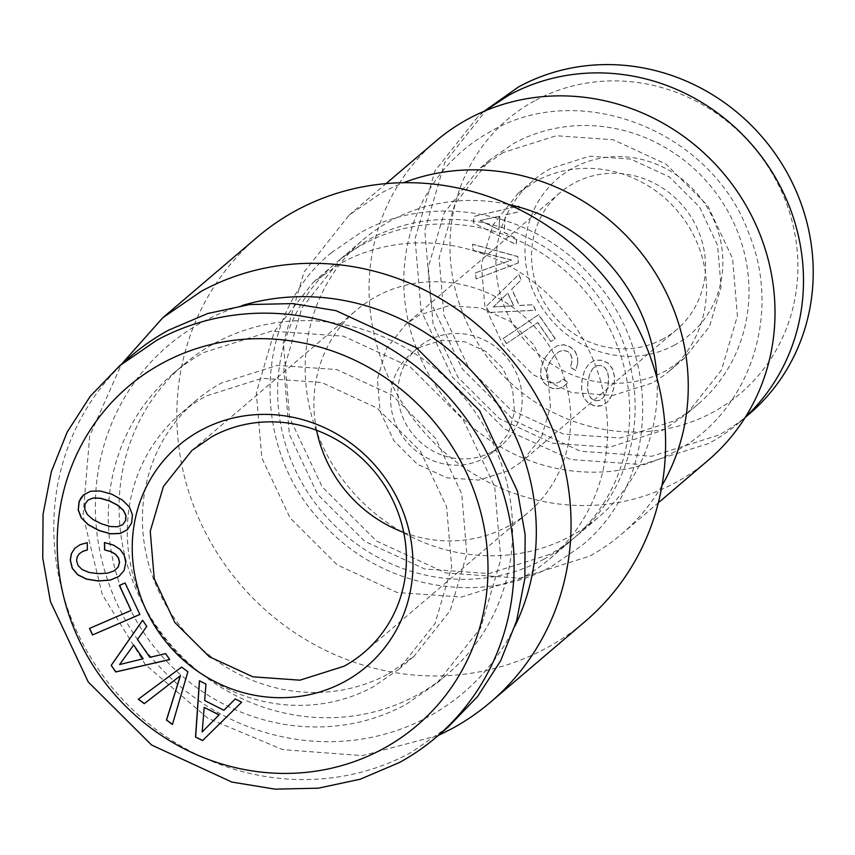 <?xml version="1.0" encoding="UTF-8"?>
<svg xmlns="http://www.w3.org/2000/svg" width="855" height="855" viewBox="0 0 855 855"><rect width="100%" height="100%" fill="white"/><g stroke="black" fill="none" stroke-linecap="round" stroke-linejoin="round"><path stroke-width="0.64" stroke-dasharray="4.28 3.21" d="M674.905 451.579A185.054 174.559 49.5 0 1 429.274 375.324A185.054 174.559 49.5 0 1 490.791 131.403C580.096 78.671 712.407 131.114 748.937 233.714C782.485 314.971 749.151 413.051 674.905 451.579M502.986 152.607L478.682 169.333L444.183 212.906L428.28 267.017L433.111 324.408L458.024 377.386L499.683 418.843L552.49 443.221L609.38 447.24L662.711 430.364L687.014 413.638L721.513 370.065L737.416 315.955L732.585 258.563L707.673 205.585L666.013 164.128L613.206 139.76L556.316 135.731L502.986 152.607M435.932 141.086A209.764 197.879 -130.5 0 0 408.936 412.954A209.764 197.879 -130.5 0 0 676.391 482.177A209.764 197.879 -130.5 0 0 708.143 460.321M697.819 404.426A160.537 151.442 -130.5 0 1 673.516 421.152L620.196 438.017L563.306 433.998L510.488 409.63L468.829 368.174L443.916 315.196L439.085 257.793L454.988 203.682L489.498 160.109L513.802 143.383A160.537 151.442 -130.5 0 1 718.489 196.361A160.537 151.442 -130.5 0 1 697.819 404.426L687.014 413.638M661.962 485.597A209.764 197.879 49.5 0 1 621.403 534.29A209.764 197.879 49.5 0 1 589.64 556.145L519.958 578.194L445.626 572.936L376.617 541.087L322.185 486.923L289.631 417.7L283.315 342.705L304.102 271.997L349.182 215.065L380.945 193.209A209.764 197.879 49.5 0 1 403.667 182.692M651.692 383.19L612.939 395.448L571.61 392.531L533.231 374.821L502.954 344.693L484.849 306.197L481.333 264.494L492.886 225.175L517.959 193.508L535.625 181.346A116.654 110.049 -130.5 0 1 684.363 219.842A116.654 110.049 -130.5 0 1 669.347 371.038A116.654 110.049 -130.5 0 1 651.692 383.19M656.993 378.231A181.944 171.631 49.5 0 1 599.291 516.58A181.944 171.631 49.5 0 1 571.739 535.529A181.944 171.631 49.5 0 1 339.766 475.487A181.944 171.631 49.5 0 1 363.183 239.699A181.944 171.631 49.5 0 1 390.724 220.74A181.944 171.631 49.5 0 1 508.907 204.569M550.759 168.446A116.654 110.049 -130.5 0 0 533.103 180.597A116.654 110.049 -130.5 0 0 518.087 331.783A116.654 110.049 -130.5 0 0 666.825 370.279L684.481 358.127L709.532 326.46L721.086 287.13L717.602 245.438L699.497 206.942L669.219 176.835L630.84 159.137L589.512 156.198L550.759 168.446M549.583 554.435L489.146 573.555L424.679 568.992L364.818 541.375L317.6 494.393L289.364 434.351L283.892 369.296L301.911 307.971L341.017 258.595L368.569 239.635A181.944 171.631 49.5 0 1 600.541 299.678A181.944 171.631 49.5 0 1 577.125 535.476A181.944 171.631 49.5 0 1 549.583 554.435M745.165 417.497L739.351 422.466A201.203 189.799 -130.5 0 1 708.88 443.424L642.052 464.575L570.755 459.53L504.557 428.986L452.348 377.023L421.12 310.632L415.06 238.695L434.992 170.872L478.244 116.259L484.646 111.043M739.351 422.466A201.203 189.799 -130.5 0 0 745.507 416.962M749.076 414.162A201.203 189.799 -130.5 0 1 718.617 435.131L651.777 456.271L580.481 451.237L514.283 420.692L462.074 368.729L430.845 302.328L424.796 230.401L444.728 162.578L487.97 107.965M544.175 559.042A181.944 171.631 49.5 0 1 312.203 498.999A181.944 171.631 49.5 0 1 335.62 263.201A181.944 171.631 49.5 0 1 363.161 244.241A181.944 171.631 49.5 0 1 595.133 304.284A181.944 171.631 49.5 0 1 571.717 540.082A181.944 171.631 49.5 0 1 544.175 559.042M534.482 100.911A179.796 169.611 -130.5 0 0 474.707 337.907A179.796 169.611 -130.5 0 0 713.369 412.003A179.796 169.611 -130.5 0 0 773.144 175.008A179.796 169.611 -130.5 0 0 534.482 100.911M522.01 577.937L461.582 597.057L397.105 592.504L337.255 564.877L290.037 517.895L261.801 457.853L256.329 392.808L274.348 331.484L313.454 282.097L340.995 263.137A181.944 171.631 49.5 0 1 572.978 323.179A181.944 171.631 49.5 0 1 549.562 558.978A181.944 171.631 49.5 0 1 522.01 577.937M257.323 237.134A252.578 238.267 -130.5 0 0 224.822 564.471A252.578 238.267 -130.5 0 0 546.858 647.823A252.578 238.267 -130.5 0 0 585.098 621.51M663.245 338.837A89.903 84.805 49.5 0 1 548.621 309.168A89.903 84.805 49.5 0 1 560.185 192.664A89.903 84.805 49.5 0 1 573.801 183.291A89.903 84.805 49.5 0 1 688.425 212.959A89.903 84.805 49.5 0 1 676.85 329.474A89.903 84.805 49.5 0 1 663.245 338.837M674.798 344.918A102.258 96.465 49.5 0 1 539.056 302.788A102.258 96.465 49.5 0 1 573.053 167.997A102.258 96.465 49.5 0 1 708.795 210.127A102.258 96.465 49.5 0 1 674.798 344.918M438.177 735.535L362.317 755.628L282.663 749.621L207.69 718.147L145.35 664.549L102.279 594.524L83.042 515.522L89.69 435.922L121.517 364.187M508.661 470.656L478.8 480.093L446.951 477.827L417.368 464.19L394.037 440.988L380.09 411.319L377.397 379.193L386.3 348.883L405.612 324.483L419.217 315.11L449.078 305.673L480.927 307.939L510.51 321.576L533.841 344.779L547.788 374.447L550.47 406.585L541.568 436.884L522.266 461.294L508.661 470.656M515.105 625.817A227.858 214.947 49.5 0 1 429.189 716.298A227.858 214.947 49.5 0 1 126.732 622.397A227.858 214.947 49.5 0 1 202.485 322.046A227.858 214.947 49.5 0 1 242.008 305.566M491.988 451.761A64.211 60.577 49.5 0 1 410.111 430.567A64.211 60.577 49.5 0 1 418.373 347.344A64.211 60.577 49.5 0 1 428.099 340.653A64.211 60.577 49.5 0 1 509.965 361.847A64.211 60.577 49.5 0 1 501.703 445.07A64.211 60.577 49.5 0 1 491.988 451.761M214.68 343.261A203.34 191.819 49.5 0 1 473.948 410.368A203.34 191.819 49.5 0 1 447.785 673.9A203.34 191.819 49.5 0 1 416.994 695.083A203.34 191.819 49.5 0 1 157.726 627.987A203.34 191.819 49.5 0 1 183.9 364.444A203.34 191.819 49.5 0 1 214.68 343.261M420.767 346.906A64.211 60.577 -130.5 0 0 411.041 353.596A64.211 60.577 -130.5 0 0 402.78 436.82A64.211 60.577 -130.5 0 0 484.657 458.013L494.372 451.322L508.159 433.891L514.518 412.238L512.605 389.292L502.644 368.099L485.971 351.523L464.842 341.786L442.099 340.162L420.767 346.906M173.084 373.667A203.34 191.819 49.5 0 0 146.921 637.199A203.34 191.819 49.5 0 0 406.189 704.306L436.969 683.124L480.67 627.933L500.816 559.384L494.703 486.687L463.143 419.581L410.368 367.073L343.475 336.197L271.42 331.109L203.875 352.474A203.34 191.819 49.5 0 0 173.084 373.667L183.9 364.444M403.742 532.483A132.707 125.193 -130.5 0 0 508.33 526.124A132.707 125.193 -130.5 0 0 528.422 512.305A132.707 125.193 -130.5 0 0 545.501 340.311A132.707 125.193 -130.5 0 0 376.296 296.514A132.707 125.193 -130.5 0 0 356.204 310.344A132.707 125.193 -130.5 0 0 316.574 430.268M388.619 673.751L414.055 656.245L450.168 610.641L466.809 554.008L461.753 493.934L435.687 438.487L392.082 395.096L336.806 369.584L277.276 365.374L221.445 383.029A168.029 158.506 49.5 0 0 195.998 400.535A168.029 158.506 49.5 0 0 174.377 618.304A168.029 158.506 49.5 0 0 388.619 673.751M180.865 413.446A168.029 158.506 49.5 0 0 159.244 631.204A168.029 158.506 49.5 0 0 373.485 686.661L398.922 669.155L435.035 623.552L451.675 566.908L446.62 506.833L420.542 451.387L376.937 407.995L321.662 382.484L262.122 378.273L206.311 395.94A168.029 158.506 49.5 0 0 180.865 413.446L195.998 400.535M131.563 355.627A244.017 230.187 49.5 0 0 100.163 671.87A244.017 230.187 49.5 0 0 411.276 752.389L448.223 726.974M518.461 262.87L476.171 278.88L475.551 272.82L511.589 259.984L473.243 250.312L472.612 244.252L517.809 256.489L518.461 262.87L476.064 278.965L475.444 272.905L511.482 260.08L473.125 250.397L472.505 244.338L517.692 256.586L518.354 262.955M473.552 222.813L474.012 216.358L518.985 206.023L518.579 211.848L505.38 214.797L504.14 232.336L516.677 238.631L516.26 244.583L473.446 222.909L473.894 216.454L518.878 206.119L518.472 211.944L505.273 214.894L504.033 232.432L516.57 238.716L516.153 244.669L473.446 222.909M489.092 312.374L486.271 306.357L518.803 274.38L521.347 279.799L511.76 289.108L519.423 305.427L533.05 304.722L535.647 310.258L488.985 312.46L486.164 306.453L518.696 274.466L521.24 279.895L511.653 289.204L519.316 305.524L532.943 304.808L535.54 310.354L488.985 312.46M506.566 343.486L503.157 338.548L538.693 314.651L555.248 338.623L550.941 341.519L537.806 322.485L506.459 343.582L503.039 338.633L538.586 314.736L555.141 338.719L550.834 341.605L537.699 322.581L506.459 343.582M577.82 363.161L575.746 370.482L570.435 367.201L571.91 361.986L571.931 357.625L570.52 354.055L567.902 351.565L563.755 350.315L559.277 351.48L554.703 355.071L550.342 361.27L547.232 368.174L546.324 374.095L547.478 378.754L550.545 382.025L553.506 383.126L556.637 383.019L559.79 381.693L562.911 379.096L568.158 382.345L563.584 386.439L558.497 388.544L553.185 388.544L548.002 386.503L542.904 381.533L540.574 374.992L541.236 367.019L545.03 357.988L550.823 350.197L557.225 345.773L563.894 344.704L570.488 347.034L575.041 351.234L577.563 356.653L577.82 363.161L575.639 370.568L570.328 367.287L571.803 362.082L571.824 357.711L570.413 354.152L567.795 351.662L563.648 350.411L559.17 351.576L554.585 355.156L550.235 361.366L547.125 368.259L546.217 374.191L547.371 378.84L550.438 382.121L553.399 383.222L556.53 383.115L559.683 381.779L562.804 379.193L568.051 382.431L563.477 386.535L558.39 388.64L553.078 388.64L547.895 386.599L542.797 381.629L540.467 375.089L541.13 367.105L544.924 358.085L550.716 350.283L557.118 345.858L563.776 344.8L570.381 347.13L574.934 351.33L577.456 356.749L577.713 363.247M583.698 397.351L581.667 389.485L582.095 379.513L584.767 370.033L589.159 363.567L594.93 360.254L601.792 360.201L608.108 363.129L612.522 368.676L614.563 376.553L614.2 386.535L611.464 395.94L609.465 399.563L607.136 402.416L601.311 405.719L594.503 405.847L588.069 402.823L583.591 397.447L581.55 389.581L581.988 379.599L584.66 370.119L589.052 363.664L594.823 360.34L601.685 360.297L608.001 363.225L612.415 368.772L614.456 376.638L614.093 386.631L611.357 396.036L607.029 402.502L601.193 405.815L597.891 406.253L594.385 405.933L587.951 402.919L583.591 397.447M480.083 220.408L498.914 229.685L499.876 216.133L479.976 220.494L498.807 229.771L499.769 216.23L479.976 220.494M493.367 306.913L513.727 305.695L507.817 293.083L493.26 306.998L513.62 305.791L507.699 293.18L493.26 306.998M592.932 368.334L589.993 373.368L588.09 380.828L587.567 388.523L588.742 394.518L591.393 398.58L595.326 400.664L599.579 400.375L603.309 397.639L606.259 392.541L608.204 385.22L608.653 377.515L607.478 371.508L604.838 367.447L600.958 365.438L596.651 365.662L592.825 368.42L589.886 373.453L587.984 380.913L587.46 388.608L588.635 394.615L591.286 398.676L595.219 400.76L599.462 400.461L603.202 397.735L606.152 392.637L608.097 385.316L608.546 377.611L607.371 371.604L604.731 367.543L600.841 365.534L596.544 365.748L592.825 368.42M138.286 699.251L181.709 667.018L187.993 671.667L172.464 724.345M139.889 614.489L125.193 582.864L119.476 585.386M131.21 610.374L89.593 628.393M127.267 529.79L131.691 522.939L132.568 514.796L129.511 506.919L122.522 499.961L111.802 494.062L100.217 490.898L90.705 491.155L83.523 494.96M122.735 524.639L117.595 526.68L110.466 526.456L101.446 523.677L93.035 519.37L87.467 514.443L84.859 509.249L85.137 504.023L88.108 499.972M241.634 702.201L235.371 698.877M202.592 740.58L241.741 702.115M223.999 710.184L204.794 700.427L206.055 683.979L199.525 680.815M202.261 731.891L204.313 707.309M114.207 570.787L107.57 573.107L98.325 573.566L89.134 572.348L82.337 569.537L78.179 565.465L76.651 560.356L77.345 556.712L79.419 553.655M87.37 549.904L87.36 542.594L80.188 544.592L74.77 548.376M118.888 576.43L124.21 570.435L125.899 562.398L124.349 555.226L120.234 549.316L113.565 544.988L104.577 542.465M169.718 659.558L165.731 653.53L149.946 657.249L137.602 639.38L146.889 626.245L142.614 620.313M143.298 658.703L119.721 664.442L133.765 644.894M489.498 160.109L478.682 169.333M349.182 215.065L386.086 183.59M621.403 534.29L658.297 502.826M533.103 180.597L517.97 193.508M684.481 358.127L669.347 371.038M341.017 258.595L363.183 239.699M577.125 535.476L599.291 516.58M331.377 252.749L360.735 232.549C432.844 191.435 534.119 210.95 591.532 276.945C663.672 353.126 658.799 483.588 581.368 545.918L552.009 566.128C479.901 607.242 378.626 587.727 321.213 521.732C249.062 445.551 253.935 315.089 331.377 252.749M484.069 111.3L478.244 116.259M313.454 282.097L335.62 263.201M549.562 558.978L571.717 540.082M560.185 192.664L405.601 324.483M676.85 329.474L522.266 461.294M418.373 347.344L411.041 353.596M501.703 445.07L494.372 451.322M436.969 683.124L447.785 673.9M191.894 450.457L356.204 310.344M364.112 652.418L528.422 512.305M398.922 669.155L414.055 656.245"/><path stroke-width="1.28" d="M658.297 502.826L708.143 460.321A209.764 197.879 -130.5 0 0 735.14 188.463A209.764 197.879 -130.5 0 0 467.685 119.23A209.764 197.879 -130.5 0 0 435.932 141.086L386.086 183.59M403.667 182.692A209.764 197.879 49.5 0 1 635.864 246.283A209.764 197.879 49.5 0 1 661.962 485.597M508.907 204.569A181.944 171.631 49.5 0 1 656.993 378.231M484.646 111.043L508.704 95.3A201.203 189.799 -130.5 0 1 762.681 158.143A201.203 189.799 -130.5 0 1 745.507 416.962M484.069 111.3L518.429 87.007A201.203 189.799 -130.5 0 1 774.972 153.398A201.203 189.799 -130.5 0 1 749.076 414.162L745.165 417.497M490.535 702.147L585.098 621.51A252.578 238.267 -130.5 0 0 617.599 294.173A252.578 238.267 -130.5 0 0 295.563 210.822A252.578 238.267 -130.5 0 0 257.323 237.134L162.76 317.771L201 291.448A252.578 238.267 49.5 0 1 523.036 374.8A252.578 238.267 49.5 0 1 490.535 702.147A252.578 238.267 49.5 0 1 452.295 728.46L438.177 735.535M121.517 364.187L162.76 317.771M242.008 305.566A227.858 214.947 49.5 0 1 479.399 379.706A227.858 214.947 49.5 0 1 515.105 625.817M316.574 430.268A132.707 125.193 -130.5 0 0 403.742 532.483M344.02 666.248L299.945 680.174L252.92 676.829L209.261 656.693L174.815 622.451L154.221 578.653L150.256 531.222L163.401 486.484L191.894 450.457L211.987 436.627A132.707 125.193 49.5 0 1 381.191 480.425A132.707 125.193 49.5 0 1 364.112 652.418A132.707 125.193 49.5 0 1 344.02 666.248M200.433 430.546A145.072 136.843 -130.5 0 0 152.201 621.767A145.072 136.843 -130.5 0 0 344.768 681.542A145.072 136.843 -130.5 0 0 392.99 490.321A145.072 136.843 -130.5 0 0 200.433 430.546M436.339 737.106L448.223 726.974L477.624 696.483L500.667 660.744L516.591 620.965L524.842 578.493L525.152 534.76L517.499 491.251L479.634 410.731L416.31 347.718L336.026 310.664L292.848 303.589L249.564 304.551L207.647 313.529L168.51 330.201A244.017 230.187 49.5 0 0 131.563 355.627L119.679 365.758L156.615 340.343A244.017 230.187 49.5 0 1 467.738 420.863A244.017 230.187 49.5 0 1 436.339 737.106A244.017 230.187 49.5 0 1 399.392 762.532L360.254 779.204L318.338 788.182L275.054 789.144L231.865 782.069L151.592 745.015L88.268 682.012L50.402 601.482L42.75 557.973L43.06 514.24L51.311 471.768L67.224 431.989L90.277 396.25L119.679 365.758M383.339 748.627A222.61 209.999 49.5 0 1 87.851 656.897A222.61 209.999 49.5 0 1 161.862 363.461A222.61 209.999 49.5 0 1 457.35 455.202A222.61 209.999 49.5 0 1 383.339 748.627M181.602 667.114L138.286 699.251L144.26 703.665L180.32 675.771L166.458 720.07L172.432 724.484L187.886 671.763L181.602 667.114M195.528 736.989L202.592 740.58L241.634 702.201L235.264 698.963L223.892 710.27L204.687 700.523L205.948 684.075L199.429 680.762L195.528 736.989L202.688 740.483M111.203 665.372L115.746 671.955L169.718 659.558L165.624 653.626L149.839 657.345L137.495 639.476L146.782 626.341L142.593 620.281L111.203 665.372L115.853 671.859L169.685 659.504M89.465 628.446L92.522 634.955L139.889 614.489L125.076 582.96L119.347 585.44L131.104 610.459L89.465 628.446M113.459 545.073L104.46 542.562L104.588 549.904L110.979 551.699L115.575 554.414L118.439 558.058L119.422 562.227L118.14 567.143L114.1 570.873L107.463 573.203L98.218 573.662L89.027 572.433L82.23 569.633L78.062 565.55L76.544 560.442L77.239 556.797L79.312 553.751L82.689 551.443L87.37 549.957L87.253 542.69L80.081 544.678L74.684 548.44L71.35 553.73L70.249 560.185L72.269 568.372L77.687 574.795L86.473 579.134L98.336 581.005L110.156 580.117L118.813 576.505L124.103 570.531L125.792 562.494L124.242 555.312L120.117 549.402L113.459 545.073M81.225 517.788L88.215 524.746L98.956 530.57L110.594 533.841L120.128 533.509L127.235 529.844L131.585 523.025L132.461 514.892L129.404 507.015L122.415 500.047L111.695 494.158L100.11 490.984L90.587 491.251L83.469 494.992L80.936 498.005L79.066 501.693L78.211 510.008L81.225 517.788L88.322 524.66L99.062 530.474L110.701 533.744L120.245 533.413L127.267 529.79M202.154 731.976L204.206 707.395L219.04 714.93L202.154 731.976L219.147 714.833L204.206 707.395M119.615 664.538L133.658 644.991L143.191 658.788L119.615 664.538M117.488 526.776L110.359 526.541L101.339 523.773L92.928 519.466L87.36 514.528L84.752 509.345L85.03 504.119L88.001 500.068L93.206 498.059L100.409 498.315L109.312 500.955L117.701 505.337L123.27 510.264L125.877 515.447L125.557 520.577L122.628 524.735L117.488 526.776M144.26 703.665L180.426 675.674L166.565 719.985L172.464 724.345M138.403 699.166L144.367 703.569M92.522 634.955L139.867 614.456M119.476 585.386L131.104 610.459M89.593 628.393L92.629 634.859M83.523 494.96L79.173 501.607L78.318 509.911L81.332 517.692M88.001 500.068L93.313 497.963L100.516 498.219L109.429 500.87L117.808 505.241L123.377 510.179L125.984 515.362L125.664 520.492L122.628 524.735M223.892 710.27L235.275 698.973M199.525 680.815L195.635 736.892M104.588 549.904L111.086 551.614L115.681 554.329L118.546 557.962L119.529 562.13L118.247 567.057L114.1 570.873M104.577 542.594L104.695 549.818M79.312 553.751L82.796 551.357L87.37 549.904M74.77 548.376L71.457 553.634L70.356 560.089L72.376 568.286L77.794 574.699L86.59 579.049L98.443 580.919L110.263 580.032L118.888 576.43M142.614 620.313L111.31 665.286M133.658 644.991L143.191 658.788"/></g></svg>
